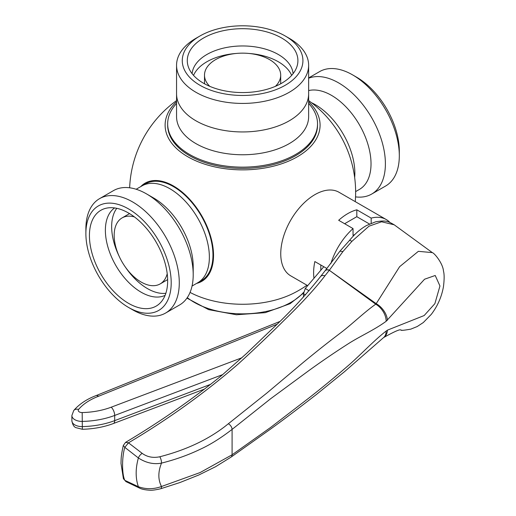 <?xml version="1.0" encoding="UTF-8"?>
<svg xmlns="http://www.w3.org/2000/svg" width="516" height="516" viewBox="0 0 516 516"><rect width="100%" height="100%" fill="white"/><g stroke="black" fill="none" stroke-linecap="round" stroke-linejoin="round"><path stroke-width="0.77" d="M176.556 93.712A66.042 38.132 -0 0 0 176.556 93.815A66.042 38.132 -0 0 0 195.899 120.776A66.042 38.132 -0 0 0 267.875 129.045A66.042 38.132 -0 0 0 308.639 93.815A66.042 38.132 -0 0 0 308.639 93.712M308.639 116.629A66.042 38.132 180 0 1 267.875 151.859A66.042 38.132 180 0 1 195.899 143.59A66.042 38.132 180 0 1 176.556 116.629L176.556 93.815A66.042 38.132 -0 0 0 195.899 120.776A66.042 38.132 -0 0 0 267.875 129.045A66.042 38.132 -0 0 0 308.639 93.815L308.639 116.629M289.295 38.332L285.258 36.004A60.327 34.83 180 0 1 285.258 85.256A60.327 34.83 180 0 1 199.937 85.256A60.327 34.83 180 0 1 199.937 36.004A60.327 34.83 180 0 1 285.258 36.004L289.295 38.332A66.042 38.132 180 0 1 308.639 65.3A66.042 38.132 180 0 1 267.875 100.523A66.042 38.132 180 0 1 195.899 92.261A66.042 38.132 180 0 1 176.556 65.3A66.042 38.132 180 0 1 195.899 38.332L199.937 36.004M176.556 103.452A74.936 43.26 -0 0 0 167.661 123.885A74.936 43.26 -0 0 0 189.611 154.477A74.936 43.26 -0 0 0 271.274 163.856A74.936 43.26 -0 0 0 317.534 123.885A74.936 43.26 -0 0 0 308.639 103.452M317.534 123.885L317.534 125.13A74.936 43.26 180 0 1 271.274 165.101A74.936 43.26 180 0 1 189.611 155.722A74.936 43.26 180 0 1 167.661 125.13L167.661 123.885M315.341 104.703A55.883 32.263 -120 0 0 311.432 102.671A55.883 32.263 -120 0 1 315.341 104.703A55.883 32.263 -120 0 1 354.666 177.549A55.883 32.263 -120 0 0 315.341 104.703M308.639 90.584A55.883 32.263 60 0 1 331.511 95.37A55.883 32.263 60 0 1 368.018 144.615A55.883 32.263 60 0 1 359.452 189.398L355.634 191.597M308.639 77.942L319.591 71.621A66.042 38.132 60 0 1 352.615 74.891L352.615 74.891A66.042 38.132 60 0 1 399.313 155.774A66.042 38.132 60 0 1 385.633 186.012L371.713 194.048A66.042 38.132 -120 0 0 381.84 141.126A66.042 38.132 -120 0 0 338.69 82.928A66.042 38.132 -120 0 0 308.639 78.226M356.653 77.226L352.615 74.891L356.653 77.226A60.327 34.83 60 0 1 399.313 151.111L399.313 155.774M307.697 285.645L290.747 275.854A48.265 27.864 -60 0 1 283.349 237.179A48.265 27.864 -60 0 1 314.876 194.655L314.876 194.655A48.265 27.864 -60 0 1 339.006 192.262L386.245 219.539A48.265 27.864 -60 0 1 389.922 222.435M308.639 101.736A77.484 44.737 180 0 1 297.39 156.767A77.484 44.737 180 0 1 194.609 160.257A77.484 44.737 180 0 1 176.556 101.736M330.846 263.586A48.265 27.864 -60 0 1 353.041 228.582L338.677 220.287A48.265 27.864 -60 0 1 347.745 213.63A48.265 27.864 -60 0 1 356.814 209.812L371.185 218.107A48.265 27.864 -60 0 1 386.245 219.539M197.796 282.723A55.883 32.263 60 0 0 206.361 237.947A55.883 32.263 60 0 0 169.854 188.701A55.883 32.263 60 0 0 141.913 185.934A55.883 32.263 60 0 1 169.854 188.701A55.883 32.263 60 0 1 206.361 237.947A55.883 32.263 60 0 1 197.796 282.723L192.042 286.045M132.586 309.774L128.542 307.439A60.327 34.83 -120 0 0 171.202 282.807A60.327 34.83 -120 0 0 128.542 208.922A60.327 34.83 -120 0 0 85.882 233.555A60.327 34.83 -120 0 0 128.542 307.439L132.586 309.774A66.042 38.132 -120 0 0 165.604 313.044A66.042 38.132 -120 0 0 175.73 260.122A66.042 38.132 -120 0 0 132.586 201.924A66.042 38.132 -120 0 0 99.562 198.654A66.042 38.132 -120 0 0 85.882 228.885L85.882 233.555M99.562 198.654L113.481 190.617A66.042 38.132 60 0 1 146.505 193.887L146.505 193.887A66.042 38.132 60 0 1 193.203 274.77A66.042 38.132 60 0 1 179.523 305.008L165.604 313.044M153.691 198.034L146.505 193.887L153.691 198.034A55.883 32.263 -120 0 1 193.203 266.475L193.203 274.77M197.88 282.678L201.388 280.652A55.883 32.263 -120 0 0 209.954 235.87A55.883 32.263 -120 0 0 173.447 186.624A55.883 32.263 -120 0 0 145.506 183.857L141.997 185.883M209.799 86.346A38.1 22.001 180 0 1 204.497 75.149A38.1 22.001 180 0 1 228.014 54.825A38.1 22.001 180 0 1 269.539 59.592A38.1 22.001 180 0 1 280.698 75.149A38.1 22.001 180 0 1 275.396 86.346M280.698 75.149L280.698 82.405A38.1 22.001 180 0 1 280.62 83.824M193.539 75.381A50.549 29.186 180 0 1 236.386 53.445M248.809 53.445A50.549 29.186 180 0 1 278.343 61.772A50.549 29.186 180 0 1 291.656 75.381M192.113 73.678A50.549 29.186 180 0 1 224.434 47.911A50.549 29.186 180 0 1 278.343 54.509A50.549 29.186 180 0 1 293.082 73.678M203.485 83.211A55.315 31.934 180 0 1 188.288 66.68A55.315 31.934 180 0 1 216.662 32.424A55.315 31.934 180 0 1 281.71 38.049A55.315 31.934 180 0 1 296.906 66.68A55.315 31.934 180 0 1 258.806 91.164A55.315 31.934 180 0 1 203.485 83.211M129.619 213.656A38.1 22.001 -120 0 0 128.349 214.295L122.066 217.926A38.1 22.001 -120 0 0 116.223 248.454A38.1 22.001 -120 0 0 141.113 282.033A38.1 22.001 -120 0 0 160.166 283.916A38.1 22.001 -120 0 0 167.21 273.725M134.418 216.92A38.1 22.001 -120 0 0 122.066 217.926M114.604 207.935A50.549 29.186 -120 0 0 108.45 248.809A50.549 29.186 -120 0 0 141.113 292.191A50.549 29.186 -120 0 0 165.088 295.378M125.42 267.146A50.549 29.186 -120 0 0 147.402 288.567A50.549 29.186 -120 0 0 165.849 293.294M128.542 303.344A55.315 31.934 -120 0 0 160.94 302.189A55.315 31.934 -120 0 0 163.088 256.949A55.315 31.934 -120 0 0 128.542 213.018A55.315 31.934 -120 0 0 106.625 208.122A55.315 31.934 -120 0 0 91.145 249.821A55.315 31.934 -120 0 0 128.542 303.344M116.784 208.316A50.549 29.186 -120 0 0 119.215 256.4M160.166 283.916L166.455 280.291A38.1 22.001 -120 0 0 167.642 279.511M204.575 83.824A38.1 22.001 180 0 1 204.497 82.405L204.497 75.149M313.98 278.266A48.265 27.864 -60 0 1 314.844 261.554L326.931 268.533M190.056 292.417A113.036 113.036 0 0 0 191.442 293.127A77.484 44.737 0 0 0 293.752 293.127A113.036 113.036 0 0 0 306.988 285.232M140.752 186.605A56.683 32.727 60 0 1 173.447 185.973A56.683 32.727 60 0 1 209.69 272.945A56.683 32.727 60 0 1 196.635 283.394M355.543 196.873A66.042 38.132 -120 0 0 371.713 194.048M371.185 223.267L371.185 218.107M353.041 228.582L353.041 235.457L354.995 234.335M320.804 270.249L320.804 264.998M344.63 223.725L356.814 216.688L356.814 209.812M369.482 224.002L356.814 216.688M387.4 330.163L424.158 315.547L434.872 303.666L439.955 285.987L435.214 275.486L424.565 279.221L386.155 321.275C374.074 330.163 359.626 336.361 347.545 344.23C334.723 352.441 321.939 361.148 309.2 370.353L270.642 398.733L232.09 429.389C220.79 438.103 210.212 444.715 200.356 449.223C188.308 455.015 175.356 459.646 161.508 463.11C157.98 471.876 157.98 479.674 161.508 486.498L200.085 472.566L232.09 454.79L270.642 427.429L309.2 397.784C321.939 387.819 334.723 377.293 347.545 366.205C359.542 355.976 373.977 340.437 386.155 331.053L387.4 330.163A15.241 10.378 -123.9 0 1 383.807 337.451L383.807 337.451C394.959 331.24 400.648 328.821 400.893 330.188M228.349 423.752A5.083 3.173 51.2 0 1 232.09 429.389L232.09 454.79A5.083 3.399 -125 0 1 230.975 457.163L215.565 466.716L198.886 474.959L179.987 482.518L160.773 488.723C155.632 489.929 151.949 490.419 149.73 490.2C142.145 489.807 139.488 488.039 139.72 488.181L125.956 481.602L123.421 478.719L121.008 463.433C121.189 458.511 120.828 456.712 123.292 445.495L124.814 447.353C121.834 457.124 121.841 474.081 124.814 480.338L138.378 486.704C135.431 478.164 135.431 468.586 138.378 457.969L124.814 447.353L128.497 442.831L125.562 442.38C160.515 421.514 192.636 399.139 221.925 375.255L246.487 353.55L270.571 330.453C288.928 313.386 305.569 295.449 320.488 276.628L325.003 270.881A5.083 3.496 39.1 0 1 329.311 270.281L324.919 275.834C313.638 290.689 297.913 306.923 284.632 319.804C270.397 334.013 254.981 348.693 238.386 363.838C205.175 392.663 168.545 418.998 128.497 442.831L142.21 453.377C147.254 457.034 153.123 458.163 159.805 456.763C187.289 449.681 210.135 438.677 228.349 423.752L266.882 393.037L303.898 361.897C318.275 350.138 325.738 344.178 340.831 332.71C352.17 324.08 364.07 312.419 375.732 304.182L329.311 270.281L376.196 303.666L399.616 266.701L418.36 251.331L432.311 252.614C434.588 253.214 442.928 263.547 443.47 271.042C444.366 274.215 444.36 279.446 443.45 286.728C441.625 296.906 437.574 306.117 431.299 314.354L423.313 322.539L417.238 326.525L410.794 329.137C404.338 330.272 401.158 330.608 401.255 330.156M351.906 241.346A5.083 1.058 -141.3 0 0 349.422 240.52C354.634 234.025 360.355 229.014 366.579 225.486L375.661 221.803C386.078 220.184 387.535 221.029 394.211 224.802L381.576 221.77L368.972 226.195L351.906 241.346L342.934 251.544L329.434 270.171A5.083 3.548 -140.2 0 0 325.106 270.758L325.106 270.758A5.083 3.548 -140.2 0 0 325.054 270.823M386.155 321.275A15.241 9.985 53.7 0 0 375.732 304.182L376.196 303.666A15.241 9.327 50.2 0 1 387.4 320.307M139.72 488.181A5.083 3.425 -65.4 0 1 138.378 486.704C145.957 489.413 153.665 489.342 161.508 486.498A5.083 1.69 -106.1 0 1 160.773 488.723M159.805 456.763A5.083 1.819 76 0 1 161.508 463.11C153.729 464.613 146.022 462.904 138.378 457.969A5.083 2.612 128.5 0 1 142.21 453.377M383.807 337.451L383.362 337.78A15.241 9.759 -127.6 0 0 386.155 331.053M342.934 251.544L339.928 251.169L325.003 270.881M276.77 324.383L98.801 396.159L96.479 395.437M305.42 294.881L303.492 293.694L305.291 288.476L309.02 290.772M303.492 293.694L303.492 297.023M323.803 266.727L305.291 288.476M187.269 297.655A68.583 39.597 0 0 0 290.637 302.518A68.583 39.597 0 0 0 303.634 292.314M98.801 396.159A57.153 32.998 -0 0 0 78.606 409.407A3.812 2.199 -0 0 0 79.258 411.871A3.812 2.199 -0 0 0 82.192 412.561L82.341 429.28L75.936 427.654C73.904 426.925 72.55 424.616 71.879 420.733A10.159 5.863 -0 0 0 74.633 424.752A10.159 5.863 -0 0 0 82.444 426.597A63.507 36.662 -0 0 0 114.687 420.63L210.721 384.31M222.725 374.59L114.687 415.445A63.507 36.662 180 0 1 82.444 421.411A10.159 5.863 180 0 1 74.633 419.566A10.159 5.863 180 0 1 71.879 415.548L71.879 420.733M349.422 240.52L339.928 251.169M320.488 276.628A5.083 3.612 37.2 0 1 324.919 275.834M82.192 412.561A57.153 32.998 -0 0 0 111.211 407.195A6.353 2.838 69.3 0 1 114.687 415.445L114.687 420.63A6.353 2.838 69.3 0 1 113.456 423.507C103.909 427.074 93.538 428.996 82.341 429.28M111.211 407.195L241.94 357.756M78.606 409.407A6.353 4.663 -140 0 0 73.743 410.51L71.879 415.548M308.639 93.815L308.639 65.3M355.253 201.64A113.036 113.036 0 0 0 308.639 100.594M141.913 185.934L136.16 189.256M303.531 293.043L290.108 303.679L265.295 312.657L236.405 314.76L208.632 309.639L186.94 298.132M176.556 100.594A113.036 113.036 0 0 0 129.651 187.792M176.556 93.815L176.556 65.3M394.211 224.802L432.311 252.614M401.97 330.195L401.087 330.143M383.362 337.78L344.436 371.739L316.108 394.727C304.917 403.37 285.322 418.515 269.571 429.776L230.975 457.163M125.962 481.602L123.376 478.571M123.292 445.489L125.569 442.38M279.633 321.565L96.492 395.43C86.836 399.068 79.251 404.093 73.743 410.51M204.704 388.993L113.456 423.507"/></g></svg>
